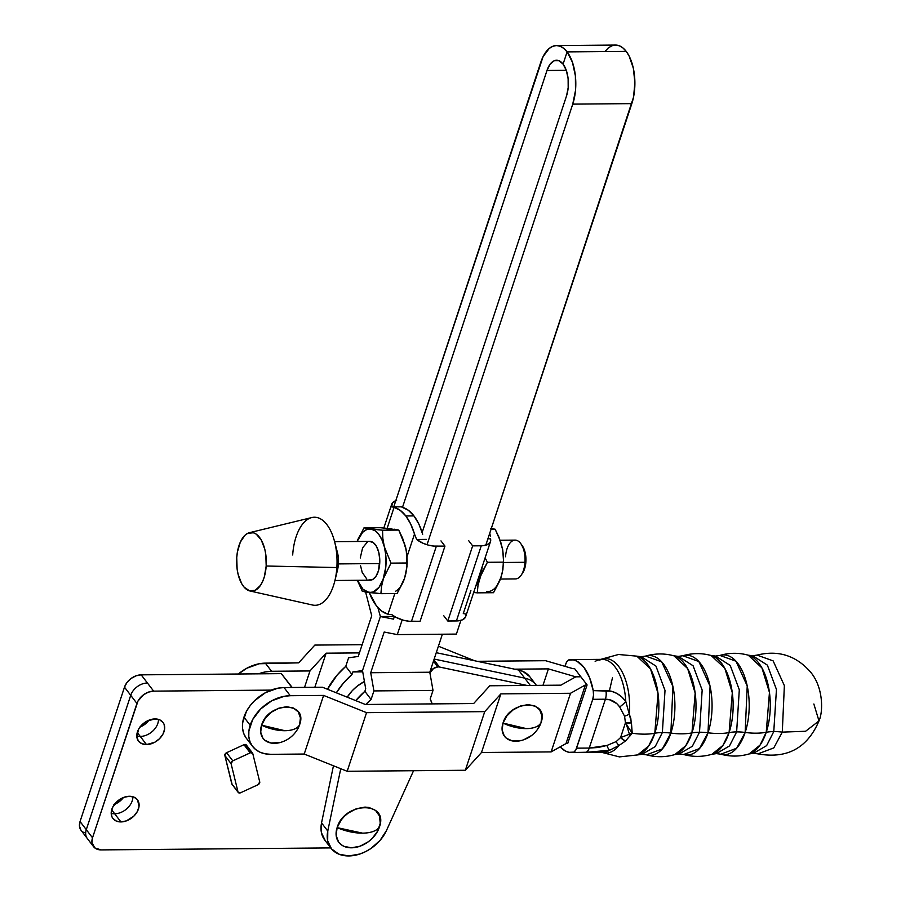 <?xml version="1.0" encoding="UTF-8"?>
<svg xmlns="http://www.w3.org/2000/svg" width="901" height="901" viewBox="0 0 901 901"><rect width="100%" height="100%" fill="white"/><g stroke="black" fill="none" stroke-linecap="round" stroke-linejoin="round"><path stroke-width="1.35" d="M362.585 833.155C370.75 832.997 376.325 831.037 379.332 827.264C389.322 801 344.497 801.383 337.12 827.636L362.585 833.155A34.261 16.5 -161.7 0 1 337.12 827.636L341.299 819.831L344.419 816.295L348.068 813.186L356.368 808.715L364.961 807.093L368.948 807.454L375.548 810.427L379.512 815.991L380.233 823.3L377.609 831.24L372.034 838.606L368.385 841.714L360.085 846.185L351.491 847.807L343.934 846.332L340.905 844.474L338.539 841.973L336.152 835.407L337.12 827.636A24.462 17.513 142.6 0 0 351.491 847.807A24.462 17.513 142.6 0 0 379.332 827.264A34.261 16.5 -161.7 0 1 362.585 833.155M325.329 840.779L321.443 832.727L321.544 822.917L327.773 831.049L340.758 768.711L327.773 831.049L321.544 822.917A34.249 24.507 142.6 0 0 324.799 840.126L331.027 848.269A34.249 24.507 -37.4 0 1 327.773 831.049L327.671 840.87L331.557 848.922L338.911 854.182L348.8 855.95A34.249 24.507 -37.4 0 1 331.027 848.269M348.586 657.809L345.759 666.357L337.211 674.984L327.491 689.265A62.383 44.645 142.6 0 1 345.759 666.357L351.987 674.5L345.759 666.357L348.586 657.809L358.249 656.457L348.586 657.809M563.08 64.106A22.998 11.634 89.5 0 1 566.504 95.99L422.152 532.491L566.504 95.99L568.182 87.701L568.126 78.725L566.324 70.436L563.08 64.106L567.112 51.886A37.673 19.056 89.5 0 1 572.743 104.133L427.029 544.722L572.743 104.133L631.826 103.626L572.743 104.133L575.491 90.55L575.39 75.842L572.439 62.27L567.112 51.886L563.08 64.106L567.112 51.886L563.08 64.106L558.857 60.682L554.318 60.682L550.151 64.129L546.986 70.481L566.29 70.312L546.986 70.481A22.998 11.634 89.5 0 1 556.548 60.243A22.998 11.634 89.5 0 1 563.08 64.106M393.5 619.122L394.39 616.43L393.5 619.122L380.368 616.543L393.5 619.122M394.368 616.419L380.368 616.543L362.506 670.581L365.705 688.769L362.506 670.581L380.368 616.543L362.506 670.581L380.368 616.543L377.857 607.522L380.368 616.543L394.368 616.419M355.749 700.618L364.86 691.326L365.705 688.769L364.86 691.326A62.383 44.645 142.6 0 0 355.749 700.618M321.544 822.917L333.449 765.782L321.544 822.917M433.009 690.403L373.915 690.921L371.088 699.469L365.84 704.469A62.383 44.645 -37.4 0 1 371.088 699.469L364.86 691.326L371.088 699.469L373.915 690.921L433.009 690.403L429.8 672.225L370.716 672.732L373.915 690.921L370.716 672.732L429.8 672.225L442.38 634.214L429.8 672.225L433.009 690.403L430.182 698.951L433.009 690.403M348.8 855.95L359.916 854.002L365.479 851.693L370.807 848.584L380.053 840.408L386.461 830.542L413.559 770.715L386.461 830.542A34.249 24.507 -37.4 0 1 348.8 855.95M432.142 703.895L430.182 698.951A62.383 44.645 -37.4 0 1 432.142 703.895M384.175 632.029L370.716 672.732L384.175 632.029L397.307 634.597L384.175 632.029M456.39 634.09L397.307 634.597L456.39 634.09L460.929 620.372L456.39 634.09M402.173 619.877L397.307 634.597L402.173 619.877M485.785 545.218L631.826 103.626A37.673 19.056 -90.5 0 0 626.206 51.38L567.112 51.886L563.801 48.417L560.208 46.278L556.48 45.568L552.775 46.3L549.216 48.451L543.089 56.628L393.737 506.891L540.758 62.338A37.673 19.056 89.5 0 1 556.424 45.568A37.673 19.056 89.5 0 1 567.112 51.886L626.206 51.38L629.123 56.053L633.347 68.273L634.89 82.678L633.549 97.105L485.785 545.218M605.033 51.425L608.299 47.933L611.858 45.782L615.574 45.05L619.291 45.771L622.884 47.899L626.206 51.38L567.112 51.886L626.206 51.38A37.673 19.056 -90.5 0 0 615.507 45.05L556.424 45.568M336.332 692.813A62.383 44.645 -37.4 0 1 351.987 674.5L352.832 671.943L362.72 671.853L352.832 671.943L362.506 670.581L352.832 671.943L351.987 674.5L343.439 683.127L336.332 692.813M365.592 592.002L371.719 615.743L358.249 656.457L371.719 615.743L365.592 592.002M402.499 507.353L546.986 70.481L402.499 507.353M120.914 821.926A15.407 11.026 -37.4 0 1 112.918 818.468A15.407 11.026 -37.4 0 1 114.382 804.447A15.407 11.026 -37.4 0 1 129.395 796.281L134.159 797.205L137.56 799.953L139.024 806.485L137.369 811.486L133.855 816.126L126.331 820.901L120.914 821.926L116.15 820.991L112.76 818.254L111.747 816.317L111.285 811.711L112.94 806.71L118.752 800.111L123.989 797.295L129.395 796.281A15.407 11.026 -37.4 0 1 137.403 799.739A15.407 11.026 -37.4 0 1 135.927 813.761A15.407 11.026 -37.4 0 1 120.914 821.926L114.686 813.783L120.914 821.926M111.206 813.321A15.407 11.026 142.6 0 0 114.686 813.783L111.668 809.841L114.686 813.783A15.407 11.026 -37.4 0 1 111.206 813.321M114.404 804.413A15.407 11.026 142.6 0 0 123.448 797.498L119.101 801.8L113.864 804.616M132.875 796.732A15.407 11.026 -37.4 0 1 114.686 813.783A15.407 11.026 142.6 0 0 132.875 796.732M146.503 744.575A15.407 11.026 -37.4 0 1 138.495 741.118A15.407 11.026 -37.4 0 1 139.97 727.096A15.407 11.026 -37.4 0 1 154.983 718.919L159.747 719.854L163.137 722.602L164.151 724.528L164.601 729.134L162.946 734.135L159.432 738.775L154.6 742.345L146.503 744.575L141.727 743.64L138.337 740.904L136.828 736.759L138.529 729.36L142.043 724.719L146.874 721.149L154.983 718.919A15.407 11.026 -37.4 0 1 162.98 722.388A15.407 11.026 -37.4 0 1 161.504 736.399A15.407 11.026 -37.4 0 1 146.503 744.575L140.263 736.432L146.503 744.575M136.783 735.971A15.407 11.026 142.6 0 0 140.263 736.432L137.256 732.49L140.263 736.432A15.407 11.026 -37.4 0 1 136.783 735.971M139.993 727.062A15.407 11.026 142.6 0 0 149.025 720.147L144.678 724.449L139.452 727.265M158.463 719.381A15.407 11.026 -37.4 0 1 140.263 736.432A15.407 11.026 142.6 0 0 158.463 719.381M243.957 744.699L250.185 752.842A2.444 1.746 -37.4 0 1 251.289 752.572L245.061 744.429A2.444 1.746 142.6 0 0 243.957 744.699L245.59 744.496L246.559 745.465A2.444 1.746 142.6 0 0 246.333 744.981A2.444 1.746 142.6 0 0 245.061 744.429L251.289 752.572A2.444 1.746 -37.4 0 1 252.562 753.123A2.444 1.746 -37.4 0 1 252.787 753.608L250.737 752.639L232.807 760.861L226.579 752.718L243.957 744.699L250.185 752.842L232.807 760.861L226.579 752.718L243.957 744.699M124.484 687.17L126.996 682.485L131.05 678.498L136.04 675.818L141.187 674.849L281.326 673.633L292.228 687.497L281.326 673.633L291.924 687.497L281.326 673.633L141.187 674.849A14.675 10.508 142.6 0 0 124.484 687.17L130.724 695.313A14.675 10.508 -37.4 0 1 147.415 682.992L141.187 674.849L147.415 682.992A14.675 10.508 142.6 0 0 130.724 695.313L86.293 829.663L80.054 821.521L124.484 687.17L136.952 703.456L92.521 837.795L91.936 842.469L94.785 847.909L101.137 849.902L330.757 847.909L101.137 849.902A14.675 10.508 -37.4 0 1 93.524 846.613A14.675 10.508 -37.4 0 1 92.521 837.795L80.054 821.521L124.484 687.17M84.142 832.727L82.329 831.623M80.91 830.125L79.479 826.183L80.054 821.521A14.675 10.508 142.6 0 0 81.067 830.328L87.296 838.471A14.675 10.508 -37.4 0 1 86.293 829.663L130.724 695.313L136.952 703.456A14.675 10.508 -37.4 0 1 153.654 691.135L147.415 682.992L153.654 691.135L148.496 692.103L143.518 694.784L137.977 701.068L92.521 837.795L86.293 829.663A14.675 10.508 142.6 0 0 87.296 838.471L93.524 846.613M271.088 690.11L153.654 691.135L271.088 690.11M232.12 784.433L224.845 755.488L226.579 752.718A2.444 1.746 142.6 0 0 224.845 755.488L231.073 763.631A2.444 1.746 -37.4 0 1 232.807 760.861L231.073 763.631L238.022 791.979L231.794 783.836L224.845 755.488L231.073 763.631L238.022 791.979L231.794 783.836A2.444 1.746 142.6 0 0 232.019 784.32L238.247 792.463A2.444 1.746 -37.4 0 1 238.022 791.979L238.968 792.936L240.623 792.745A2.444 1.746 -37.4 0 1 238.247 792.463M240.623 792.745L258.001 784.726L259.736 781.944A2.444 1.746 -37.4 0 1 258.001 784.726L240.623 792.745M259.736 781.944L252.787 753.608L259.736 781.944M749.103 753.946L760.061 745.093L766.233 732.276A39.148 18.853 -161.7 0 1 773.779 731.578L766.627 745.634L753.506 753.304L766.627 745.634L773.779 731.578A39.148 18.853 18.3 0 0 766.233 732.276L769.454 692.441L761.942 667.934L748.247 655.185L752.662 655.748L767.37 665.118L776.448 689.456L773.779 731.578L776.448 689.456L767.37 665.118L752.662 655.748L757.065 655.106L773.137 660.883L784.366 685.627L782.293 732.13A39.148 18.853 18.3 0 0 773.779 731.578A39.148 18.853 -161.7 0 1 782.293 732.13L773.79 747.92L757.921 753.867L753.506 753.304L749.103 753.946A49.904 25.239 -90.5 0 0 766.233 732.276A51.38 24.744 -161.7 0 1 745.15 732.457A49.904 25.239 89.5 0 1 720.777 754.193C730.238 756.761 739.687 756.682 749.103 753.946M711.959 754.272L722.917 745.42L729.089 732.592A39.148 18.853 -161.7 0 1 736.635 731.905L729.483 745.949L716.363 753.619L729.483 745.949L736.635 731.905A39.148 18.853 18.3 0 0 729.089 732.592L732.31 692.768L724.798 668.26L711.103 655.5L715.518 656.074L730.227 665.445L739.304 689.783L736.635 731.905L739.304 689.783L730.227 665.445L715.518 656.074L719.922 655.432L735.993 661.21L747.222 685.954L745.15 732.457A39.148 18.853 18.3 0 0 736.635 731.905A39.148 18.853 -161.7 0 1 745.15 732.457L736.646 748.247L720.777 754.193L716.363 753.619L711.959 754.272A49.904 25.239 -90.5 0 0 729.089 732.592A51.38 24.744 -161.7 0 1 708.006 732.783A49.904 25.239 89.5 0 1 683.634 754.509C693.094 757.088 702.543 756.998 711.959 754.272M674.815 754.587L685.774 745.735L691.945 732.918A39.148 18.853 -161.7 0 1 699.503 732.22L692.34 746.276L679.219 753.946L692.34 746.276L699.503 732.22A39.148 18.853 18.3 0 0 691.945 732.918L695.167 693.083L687.654 668.576L673.959 655.827L678.374 656.39L693.083 665.76L702.161 690.098L699.503 732.22L702.161 690.098L693.083 665.76L678.374 656.39L682.778 655.748L698.849 661.537L710.078 686.269L708.006 732.783A39.148 18.853 18.3 0 0 699.503 732.22A39.148 18.853 -161.7 0 1 708.006 732.783L699.503 748.573L683.634 754.509L679.219 753.946L674.815 754.587A49.904 25.239 -90.5 0 0 691.945 732.918A51.38 24.744 -161.7 0 1 670.862 733.099A49.904 25.239 89.5 0 1 646.49 754.835C655.951 757.403 665.4 757.324 674.815 754.587M612.443 677.879L609.414 690.808A49.904 25.239 -90.5 0 0 609.414 690.808M601.598 752.324L619.404 756.896L637.671 754.914L648.63 746.062L654.802 733.245A39.148 18.853 -161.7 0 1 662.359 732.547L655.196 746.602L642.075 754.272L655.196 746.602L662.359 732.547A39.148 18.853 18.3 0 0 654.802 733.245L658.023 693.41L650.511 668.902L636.816 656.153L641.23 656.716L655.939 666.087L665.017 690.425L662.359 732.547L665.017 690.425L655.939 666.087L641.23 656.716L645.634 656.074L661.706 661.852L672.934 686.596L670.862 733.099A39.148 18.853 18.3 0 0 662.359 732.547A39.148 18.853 -161.7 0 1 670.862 733.099L662.359 748.889L646.49 754.835L642.075 754.272L637.671 754.914A49.904 25.239 -90.5 0 0 654.802 733.245A51.38 24.744 -161.7 0 1 632.232 733.211L625.418 741.072L618.931 745.51A47.269 23.91 89.5 0 1 601.778 752.324M298.017 728.425L299.571 724.855A28.731 13.842 -161.7 0 1 284.93 730.711C292.498 730.553 297.375 728.594 299.571 724.855C308.559 701.203 268.216 701.552 261.583 725.181L284.93 730.711A28.731 13.842 -161.7 0 1 261.583 725.181L260.704 732.175L262.855 738.088L264.984 740.34L270.919 743.021L280.11 742.548M537.233 729.776L540.994 722.76A28.731 13.842 -161.7 0 1 526.364 728.616C533.921 728.458 538.809 726.499 540.994 722.76C549.982 699.108 509.651 699.458 503.006 723.086L526.364 728.616A28.731 13.842 -161.7 0 1 503.006 723.086L502.139 730.08L504.29 735.993L506.407 738.246L512.354 740.926L521.533 740.453M252.595 746.422L246.367 738.279A35.229 25.217 142.6 0 1 243.957 717.14L250.185 725.282A35.229 25.217 -37.4 0 0 252.595 746.422A35.229 25.217 -37.4 0 0 270.874 754.328L265.131 753.822L259.984 752.2L255.625 749.531L252.224 745.927L249.915 741.523L248.789 736.477L248.879 730.993L252.663 719.561L260.693 708.952L271.753 700.787L284.153 696.315L290.268 695.707L284.04 687.564A35.229 25.217 142.6 0 0 243.957 717.14L250.185 725.282A35.229 25.217 -37.4 0 1 290.268 695.707L323.605 695.414L366.549 712.657L484.738 711.632L500.888 693.871L570.524 693.274L585.402 684.951L587.092 684.929L567.698 743.562L566.008 743.573L567.698 743.562L587.092 684.929L580.863 676.786L587.092 684.929L585.402 684.951L566.008 743.573L585.402 684.951L570.524 693.274L551.142 751.896L566.008 743.573L551.142 751.896L570.524 693.274L500.888 693.871L481.494 752.504L551.142 751.896L481.494 752.504L500.888 693.871L484.738 711.632L465.344 770.265L481.494 752.504L465.344 770.265L484.738 711.632L366.549 712.657L347.167 771.29L465.344 770.265L347.167 771.29L366.549 712.657L323.605 695.414L304.223 754.036L347.167 771.29L304.223 754.036L270.874 754.328L304.223 754.036L323.605 695.414L290.268 695.707L284.04 687.564L277.925 688.173L265.525 692.644L254.465 700.809L249.971 705.9L246.424 711.418L242.651 722.85L242.56 728.335L243.687 733.38L245.996 737.784M629.934 736.004L626.555 724.843M813.862 703.996L818.986 720.935L805.595 731.263L782.293 732.13L805.595 731.263L818.986 720.935C807.352 748.134 787.001 759.115 757.921 753.867L773.79 747.92L782.293 732.13L784.366 685.627L773.137 660.883L757.065 655.106C777.89 649.948 795.504 655.342 809.875 671.301C823.311 686.258 823.401 711.328 818.986 720.935M602.273 752.301A46.48 23.505 -90.5 0 0 609.639 750.24L597.453 752.031L572.766 752.515A46.48 23.505 89.5 0 1 571.572 752.583A46.48 23.505 89.5 0 1 560.129 746.861L565.265 750.95L568.993 752.324L573.892 752.132L575.852 749.891L592.745 699.322L593.511 695.099L593.23 690.628L589.536 677.563L583.961 667.427L577.057 661.255L573.34 659.881L568.43 660.084L566.47 662.314L564.983 666.346L565.749 664.037A9.787 4.944 89.5 0 1 569.556 659.69A46.48 23.505 89.5 0 1 570.761 659.622A46.48 23.505 89.5 0 1 593.23 690.628L611.407 691.225L616.847 693.41L621.701 696.867L625.778 701.44A46.48 23.505 -90.5 0 0 602.003 659.352L570.761 659.622M574.624 668.655L580.863 676.786L575.762 676.831L560.895 685.165L489.806 685.774L473.656 703.535L365.367 704.481L322.423 687.226L284.04 687.564L322.423 687.226L365.367 704.481L473.656 703.535L489.806 685.774L560.895 685.165L575.762 676.831L548.427 668.88L514.617 669.173L548.427 668.88L542.999 685.312L548.427 668.88L575.762 676.831L580.863 676.786L575.762 676.831L580.863 676.786L574.624 668.655L572.946 668.666L574.624 668.655M571.572 752.583L602.803 752.312A46.48 23.505 -90.5 0 0 609.639 750.24L618.931 745.51A47.269 23.91 89.5 0 1 606.711 753.045M600.821 659.419A47.269 23.91 89.5 0 1 629.292 714.189L625.778 701.44A46.48 23.505 -90.5 0 0 602.532 659.363A46.48 23.505 -90.5 0 0 595.167 661.435M600.978 659.363A47.269 23.91 89.5 0 1 629.292 714.189L630.813 718.457L632.232 733.211A51.38 24.744 18.3 0 0 654.802 733.245A49.904 25.239 -90.5 0 0 636.816 656.153L618.514 654.486L600.798 659.363M645.634 656.074A49.904 25.239 89.5 0 1 670.817 678.678A49.904 25.239 89.5 0 1 670.862 733.099A51.38 24.744 18.3 0 0 691.945 732.918A49.904 25.239 -90.5 0 0 673.959 655.827C664.487 653.259 655.05 653.338 645.634 656.074M682.778 655.748A49.904 25.239 89.5 0 1 707.961 678.352A49.904 25.239 89.5 0 1 708.006 732.783A51.38 24.744 18.3 0 0 729.089 732.592A49.904 25.239 -90.5 0 0 711.103 655.5C701.631 652.932 692.193 653.011 682.778 655.748M719.922 655.432A49.904 25.239 89.5 0 1 745.104 678.036A49.904 25.239 89.5 0 1 745.15 732.457A51.38 24.744 18.3 0 0 766.233 732.276A49.904 25.239 -90.5 0 0 748.247 655.185C738.775 652.606 729.337 652.696 719.922 655.432M592.745 699.322L576.584 748.168L589.243 748.055L605.404 699.21L592.745 699.322L609.425 699.683L616.825 703.625L619.685 706.936L624.573 716.239L625.44 722.827L620.564 737.57L616.194 741.591L606.947 745.465L598.027 747.515L589.243 748.055L605.404 699.21C611.227 699.266 615.991 701.845 619.685 706.936L624.573 716.239L625.44 722.827L620.564 737.57L632.232 733.211L625.44 722.827L632.232 733.211L620.564 737.57L616.194 741.591L606.947 745.465L589.243 748.055L576.584 748.168A9.787 4.944 89.5 0 1 572.766 752.515L585.436 752.403A9.787 4.944 -90.5 0 0 589.243 748.055A9.787 4.944 89.5 0 1 585.436 752.403L609.639 750.24A9.787 2.41 -103 0 1 606.947 745.465A9.787 2.41 77 0 0 609.639 750.24L618.931 745.51A9.787 4.708 -110.1 0 1 616.194 741.591A9.787 4.708 69.9 0 0 618.931 745.51L625.418 741.072A9.787 5.395 -137.5 0 1 620.564 737.57L625.418 741.072L632.232 733.211L631.443 722.861L625.44 722.827A9.787 3.39 -3 0 0 631.443 722.861L629.292 714.189A9.787 1.982 153.8 0 1 624.573 716.239A9.787 1.982 -26.2 0 0 629.292 714.189L625.778 701.44A9.787 2.872 138.3 0 1 619.685 706.936A9.787 2.872 -41.7 0 0 625.778 701.44C620.474 694.378 613.851 690.74 605.9 690.526A9.787 4.944 89.5 0 1 605.404 699.21A9.787 4.944 -90.5 0 0 605.9 690.526L593.23 690.628A9.787 4.944 89.5 0 1 592.745 699.322M299.571 724.855L300.438 717.849L298.287 711.948L293.433 708.028L286.631 706.699L278.905 708.152L271.426 712.173L265.344 718.153L261.583 725.181A22.018 15.756 142.6 0 0 279.839 742.615C287.678 740.487 293.647 735.914 297.758 728.909A22.018 15.756 142.6 0 0 299.571 724.855M523.672 739.789L531.151 735.757M540.994 722.76L541.873 715.754L539.722 709.853L534.867 705.933L528.065 704.605L520.327 706.057L512.86 710.078L506.767 716.058L503.006 723.086A22.018 15.756 142.6 0 0 521.274 740.521C529.101 738.392 535.081 733.819 539.181 726.814A22.018 15.756 142.6 0 0 540.994 722.76M359.431 652.898L326.117 653.18L314.832 687.294L326.117 653.18L309.967 670.941L304.527 687.384L309.967 670.941L271.573 671.279L265.457 671.898L258.621 673.824A35.229 25.217 -37.4 0 1 271.573 671.279L265.344 663.136A35.229 25.217 142.6 0 0 238.371 674.004L246.829 668.227L259.229 663.755L298.693 662.843L314.843 645.082L362.146 644.677L314.843 645.082L298.693 662.843L265.344 663.136L271.573 671.279L309.967 670.941L326.117 653.18L359.431 652.898M438.404 646.22L474.545 660.737L438.404 646.22M477.203 661.3L545.612 660.703L572.946 668.666L545.612 660.703L477.203 661.3M500.415 579.061L515.428 578.926A19.405 9.81 -90.5 0 0 524.99 562.303L503.58 562.483L524.99 562.303A19.405 9.81 89.5 0 1 521.15 575.198L522.524 573.194A16.95 8.571 -90.5 0 0 525.88 561.931L524.99 562.303L525.88 561.931L524.799 568.171L522.512 573.205M334.935 580.492L370.153 580.188A19.405 9.81 -90.5 0 0 379.715 563.553L338.438 563.913A19.405 9.81 89.5 0 1 336.208 573.858M249.982 590.988L312.546 605.022A44.036 22.277 -90.5 0 0 336.861 567.551A44.036 22.277 89.5 0 1 334.868 580.773L337.56 569.736A19.405 9.81 -90.5 0 0 338.438 563.913L336.861 567.551L266.189 566.008A29.361 14.844 89.5 0 1 249.982 590.988A29.361 14.844 89.5 0 1 236.738 557.618L237.121 569.06L238.146 574.466L241.682 583.645L244.047 587.058L249.532 590.876L255.31 590.268L260.513 585.323L262.63 581.449L264.331 576.809L266.189 566.008L265.806 554.565L264.781 549.159L261.256 539.981L256.233 534.135L253.395 532.761L247.617 533.369L244.892 535.329L240.297 542.188L237.402 552.031L236.738 557.618A29.361 14.844 89.5 0 1 249.476 532.682A29.361 14.844 89.5 0 1 266.189 566.008L336.861 567.551A44.036 22.277 -90.5 0 0 311.791 517.557L249.476 532.682M392.712 507.038L394.075 507.342A54.015 27.323 89.5 0 1 405.844 515.98L413.953 515.913A54.015 27.323 -90.5 0 0 402.015 507.229L408.232 510.191L413.953 515.913L418.864 524.078L422.693 534.248A54.015 27.323 -90.5 0 0 413.953 515.913L405.844 515.98L400.202 510.315L394.075 507.342L387.126 528.335L394.075 507.342L392.712 507.038M396.598 500.46L392.374 502.938L391.71 506.914L401.497 506.824L391.71 506.914A17.615 8.481 -161.7 0 1 391.721 504.177A17.615 8.481 -161.7 0 1 395.776 500.708M490.369 536.084L489.806 533.392A54.015 27.323 -90.5 0 0 489.75 533.223L490.369 536.084M468.666 540.656L472.653 545.871L483.567 545.646L488.804 543.821L490.493 541.591L490.516 538.821L487.891 538.843L490.516 538.821A17.615 8.481 -161.7 0 1 490.504 541.557A17.615 8.481 -161.7 0 1 481.258 545.792L456.402 620.947A17.615 8.481 18.3 0 0 465.648 616.701L490.504 541.557M486.664 591.507A31.805 16.083 -90.5 0 0 500.99 577.406L493.489 592.712L477.282 592.847L493.489 592.712L499.548 581.269L502.105 573.52L503.591 562.156L487.385 562.292L485.132 557.82L487.385 562.292L503.591 562.156L502.724 549.858L499.019 537.356L495.145 529.236L491.056 529.27L495.145 529.236L490.504 528.335L495.145 529.236L500.573 541.49L502.657 549.509M477.282 592.847L473.644 592.531L477.282 592.847L478.003 585.278L477.282 592.847M487.385 562.292L481.348 573.7L478.003 585.278L479.884 577.586L475.829 585.943A31.805 16.083 89.5 0 0 479.884 577.586L487.385 562.292M500.742 542.075L502.724 549.858L503.569 558.091L502.893 569.657L500.99 577.406M482.136 566.875L479.884 577.586A31.805 16.083 89.5 0 0 482.136 566.875M470.885 590.594L463.294 613.536L464.657 613.84M465.659 613.964L465.637 616.746L462.528 619.798L458.71 620.8L447.797 621.014L456.402 620.947L481.258 545.792L472.653 545.871L447.797 621.014L472.653 545.871M443.81 615.811L447.797 621.014M389.232 528.966L394.007 529.405M404.346 542.909L406.441 551.457M407.049 556.604L414.505 534.045L410.698 524.033L405.844 515.98A54.015 27.323 89.5 0 1 414.505 534.045L416.611 539.462L426.398 539.372L416.611 539.462L414.505 534.045L407.049 556.604M436.354 546.186A17.615 8.481 -161.7 0 1 416.611 539.462L423.312 543.371L428.572 545.161L433.865 546.085L444.959 546.107L436.354 546.186L411.498 621.33L436.354 546.186M391.755 614.606A17.615 8.481 18.3 0 0 411.498 621.33L420.103 621.262L444.959 546.107L420.103 621.262L409.009 621.228L403.716 620.316L396.001 617.354L391.755 614.606L389.716 614.493L391.755 614.606M388.004 614.189L389.716 614.493L388.004 614.189A54.015 27.323 89.5 0 1 369.264 592.543L376.224 605.551L381.866 611.216L388.004 614.189L394.818 593.568L388.004 614.189M440.972 540.893L444.959 546.107M391.924 528.864L380.188 527.704L391.924 528.864A31.805 16.083 -90.5 0 0 386.597 529.957M362.326 591.326L357.325 580.3L362.326 591.326L380.886 593.68L381.596 586.123L383.488 578.431L390.989 563.125L384.31 546.693L382.835 538.359L382.542 530.205L398.749 530.07L394.109 529.169L398.749 530.07L402.623 538.19L406.317 550.691L406.959 566.706L404.583 578.239L397.082 593.545L402.826 582.654M407.027 556.66A31.805 16.083 -90.5 0 0 405.416 546.513L398.749 530.07L382.542 530.205L370.818 529.056A31.805 16.083 89.5 0 1 384.31 546.693A31.805 16.083 89.5 0 1 383.488 578.431A31.805 16.083 89.5 0 1 369.151 592.52A31.805 16.083 89.5 0 1 357.404 580.3L363.069 589.322L369.151 592.52L364.353 591.777M395.584 591.247A31.805 16.083 -90.5 0 0 404.583 578.239L406.486 570.502L407.196 562.99L390.989 563.125L379.107 587.215L373.341 591.968L369.151 592.52L380.886 593.68L397.082 593.545L380.886 593.68L381.596 586.123L385.808 566.954L385.718 554.554L384.31 546.693L390.989 563.125L407.196 562.99L406.892 554.825L405.416 546.513M357.066 541.501A31.805 16.083 89.5 0 1 370.818 529.056L363.993 527.851L357.066 541.501L362.675 532.277L366.628 529.608L370.818 529.056L374.94 530.666L378.735 534.327L381.934 539.789L384.31 546.693L382.835 538.359L382.542 530.205L363.993 527.851L357.066 541.501M368.712 579.985L372.53 579.591L375.965 576.325L378.488 570.693L379.783 559.758L378.78 552.426L376.449 546.366L373.138 542.492L369.342 541.411M367.439 541.985L362.607 547.819L360.254 558.012M360.513 565.58L362.202 572.405L366.831 579.084M405.923 573.284L404.583 578.239M380.188 527.704L363.993 527.851L380.188 527.704M292.69 554.982A44.036 22.277 89.5 0 1 310.901 517.805A44.036 22.277 89.5 0 1 334.53 541.411A44.036 22.277 89.5 0 1 336.861 567.551L338.438 563.913A19.405 9.81 -90.5 0 0 337.413 552.403L334.53 541.411M335.983 548.315A19.405 9.81 89.5 0 1 338.438 563.913L379.715 563.553A19.405 9.81 -90.5 0 0 369.815 541.388L334.609 541.692M521.656 544.936L525.069 552.2L525.88 561.931A16.95 8.571 -90.5 0 0 522.287 545.736L520.879 543.765A19.405 9.81 89.5 0 1 524.99 562.303A19.405 9.81 -90.5 0 0 515.102 540.127L500.145 540.262M505.54 556.762A19.405 9.81 89.5 0 1 520.879 543.765M429.912 672.822A7.343 5.248 -37.4 0 1 437.841 666.909L433.46 661.176L437.841 666.909L433.618 668.373L429.833 673.013M364.421 681.494A33.022 23.64 142.6 0 0 347.223 697.194L352.291 690.65L357.044 686.292L364.421 681.494M529.72 676.628L522.884 671.391L518.469 669.984L436.264 652.684L518.469 669.984L524.697 678.126A33.022 23.64 -37.4 0 1 536.118 684.985A33.022 23.64 142.6 0 0 524.697 678.126L434.147 659.07L524.697 678.126L530.284 685.424L518.469 669.984A33.022 23.64 142.6 0 1 529.889 676.842L536.422 685.368M527.085 685.458L439.44 667.022A7.343 5.248 142.6 0 0 437.841 666.909A7.343 5.248 -37.4 0 1 439.44 667.022L433.91 659.791L439.44 667.022L527.085 685.458M246.333 744.981L252.562 753.123M602.003 659.352L599.345 660.095M383.826 528.02L391.721 504.177"/></g></svg>
